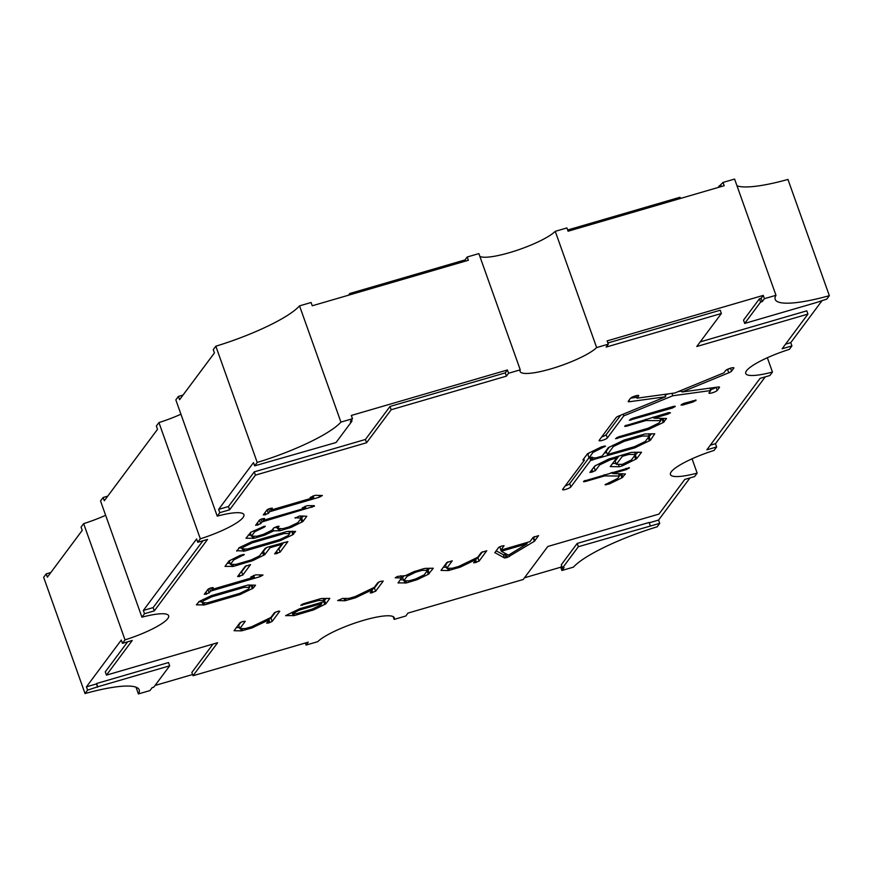 <?xml version="1.0" encoding="UTF-8"?>
<svg xmlns="http://www.w3.org/2000/svg" width="873" height="873" viewBox="0 0 873 873"><rect width="100%" height="100%" fill="white"/><g stroke="black" fill="none" stroke-linecap="round" stroke-linejoin="round"><path stroke-width="1.31" d="M242.803 575.056L237.609 576.529L245.204 566.337L250.518 564.613L242.803 575.056L241.635 571.782L240.686 572.415M460.333 567.112L448.362 570.56L441.018 570.396L446.812 562.528L452.258 560.804L446.736 568.301L452.312 568.258L458.718 566.424L477.738 557.258L481.307 552.478L486.752 550.743L479.07 561.143L473.635 562.867L476.08 559.495L460.333 567.112L459.885 565.868M375.597 591.305L370.196 592.974L372.607 589.657L355.202 597.896L344.835 600.766L337.676 600.559L342.663 598.42L348.84 598.42L355.267 596.543L374.299 587.365L377.834 582.629L380.432 581.385L383.225 581.058L375.597 591.305L374.43 588.031L372.411 589.1M313.854 609.801L294.572 615.52L285.602 615.661L299.625 608.776L322.999 601.955L324.069 600.526L318.667 600.482L300.727 605.327L303.488 603.734L321.013 598.583L329.808 598.387L325.793 603.887L313.854 609.801L313.396 608.514M268.688 622.951L266.68 623.191L269.135 619.797L251.762 628.003L241.406 630.873L234.073 630.71L239.868 622.842L242.465 621.598L245.258 621.27L239.824 628.582L245.368 628.571L251.784 626.705L270.826 617.527L274.362 612.791L278.094 611.209L279.753 611.22L272.158 621.412L268.688 622.951L268.076 621.227M682.675 405.061L680.984 405.05L683.941 403.315L696.108 400.129L693.173 401.962L682.675 405.061L682.282 403.948M622.285 465.866L619.252 466.749L610.26 466.586L616.753 457.943L610.282 459.82L599.664 464.916L595.342 470.711L589.908 472.435L594.742 466.018L608.514 459.154L631.266 452.378L641.535 452.247L636.657 458.718L622.285 465.866L621.751 464.36M314.466 506.176L262.053 521.912L260.711 523.702L255.603 525.339L259.445 520.09L262.042 518.835L264.563 518.453L263.209 520.352L305.736 507.966L302.276 507.857L307.307 505.663L314.291 505.663M570.844 486.938A4.43 0.873 -19.6 0 1 565.857 489.338A4.43 0.873 -19.6 0 1 562.583 489.611A4.43 0.873 -19.6 0 1 562.67 489.317L584.321 460.257L582.858 459.984L587.518 453.731L601.628 446.79L605.556 446.092L592.953 452.465L589.057 457.845A4.43 0.873 -19.6 0 1 592.669 457.474A4.43 0.873 -19.6 0 1 592.581 457.768L595.844 457.91L602.141 456.077L608.285 447.685L623.889 440.123L644.972 433.979L654.739 433.783L650.374 440.308L634.595 447.914L590.683 460.311L570.844 486.938L569.676 483.664A4.43 0.873 -19.6 0 1 565.213 485.901M717.224 390.427A4.43 0.873 -19.6 0 1 712.237 392.828A4.43 0.873 -19.6 0 1 708.963 393.101A4.43 0.873 -19.6 0 1 709.051 392.806L710.731 390.547L672.81 395.764L623.769 415.897L607.335 437.962A4.43 0.873 -19.6 0 1 602.337 440.363A4.43 0.873 -19.6 0 1 599.074 440.636A4.43 0.873 -19.6 0 1 599.162 440.341L616.12 417.578A4.43 0.873 -19.6 0 1 618.946 415.93L665.673 396.746L629.531 401.722A4.43 0.873 -19.6 0 1 628.178 401.558A4.43 0.873 -19.6 0 1 628.265 401.264L630.47 398.306A4.43 0.873 -19.6 0 1 634.867 396.08A4.43 0.873 -19.6 0 1 638.741 395.633A4.43 0.873 -19.6 0 1 638.643 395.927L636.963 398.186L674.894 392.97L723.924 372.836L725.616 370.578A4.43 0.873 -19.6 0 1 730.003 368.351A4.43 0.873 -19.6 0 1 733.877 367.904A4.43 0.873 -19.6 0 1 733.789 368.199L731.574 371.156A4.43 0.873 -19.6 0 1 728.759 372.804L682.02 391.988L718.173 387.012A4.43 0.873 -19.6 0 1 719.516 387.176A4.43 0.873 -19.6 0 1 719.428 387.47L717.224 390.427L716.111 387.296M715.904 387.317A4.43 0.873 -19.6 0 1 711.069 389.554A4.43 0.873 -19.6 0 1 710.436 389.729M620.659 415.221L606.168 434.689A4.43 0.873 -19.6 0 1 601.704 436.926M609.136 484.024L605.054 484.744L617.778 478.371L619.426 476.025L604.596 475.916L585.205 481.569L583.502 481.71L583.873 481.121L629.368 467.721L626.563 469.521L612.704 473.559L625.428 473.963L621.947 477.826L609.136 484.024L608.667 482.714M608.306 344.169L607.139 340.896L763.253 295.401L764.421 298.675L775.977 295.303L734.586 179.074L723.03 182.435L724.197 185.709L568.083 231.214L566.915 227.94L555.25 231.334L596.641 347.574L608.306 344.169L606.135 347.083L721.382 313.494L696.785 346.505L807.94 314.105L782.121 348.774L791.931 345.915L789.345 349.375A41.664 8.239 160.4 0 0 745.738 373.502A41.664 8.239 160.4 0 0 772.452 372.062L769.866 375.521L760.067 378.38L706.835 449.824L716.646 446.976L714.059 450.435A41.664 8.239 160.4 0 0 670.453 474.563A41.664 8.239 160.4 0 0 697.167 473.122L694.581 476.582L684.77 479.441L658.962 514.088L547.797 546.487L523.211 579.497L407.975 613.086L405.803 616L394.138 619.394A41.664 8.239 160.4 0 0 394.28 617.768A41.664 8.239 160.4 0 0 360.025 621.401A41.664 8.239 160.4 0 0 317.75 641.666L306.085 645.06L308.256 642.146L193.009 675.735L217.606 642.724L106.441 675.124L132.26 640.476L122.449 643.336L125.035 639.876A41.664 8.239 160.4 0 0 168.642 615.749A41.664 8.239 160.4 0 0 141.928 617.189L144.514 613.719L154.314 610.871L207.545 539.416L197.745 542.275L200.321 538.816A41.664 8.239 160.4 0 0 243.927 514.688A41.664 8.239 160.4 0 0 217.224 516.129L219.8 512.658L229.61 509.81L255.429 475.141L366.584 442.742L391.18 409.743L506.416 376.143L508.588 373.24L520.253 369.836A41.664 8.239 160.4 0 0 520.101 371.462A41.664 8.239 160.4 0 0 550.852 368.897A41.664 8.239 160.4 0 0 596.641 347.574M555.25 231.334A41.664 8.239 -19.6 0 1 509.461 252.668A41.664 8.239 -19.6 0 1 479.855 256.4M236.79 551.125L239.431 547.578L251.751 541.74L286.901 531.504L295.598 531.406L292.651 534.811L279.829 540.824L244.844 551.016L236.638 550.699M253.29 588.118L239.889 594.6L204.74 604.847L196.37 604.847L199.36 601.366L211.681 595.528L248.074 585.03L255.538 585.194L253.29 588.118L252.199 585.063M494.849 552.74L498.636 547.426L501.233 546.171L504.07 545.701L500.851 550.121L529.944 541.642L533.13 537.375L538.565 535.64L534.418 541.249L507.3 557.443L504.518 557.978L494.795 552.587M397.608 576.409L405.388 575.7L413.715 571.739L424.474 568.465L433.281 568.236L428.337 574.303L417.359 579.596L406.567 582.88L398.033 582.924L401.558 577.937L395.207 577.784L397.608 576.409M268.349 513.466L263.275 514.939L267.105 509.799L270.052 508.446L272.354 508.162L270.881 510.094L313.658 497.599L310.144 497.468L315.153 495.329L322.366 495.493L319.551 497.13L269.648 511.709L268.349 513.466L267.182 510.192L266.429 510.716M668.849 412.58L670.464 412.798L667.823 414.129L653.91 418.189L666.546 418.505L663.273 422.499L648.301 429.516L615.541 438.704L618.51 436.871L648.202 428.217L658.875 423.067L660.785 420.644L645.987 420.535L626.432 426.242L624.73 426.384L625.068 425.838L668.849 412.58M673.607 406.371L675.265 406.382L672.341 408.062L629.291 420.262L632.248 418.418L673.607 406.371M209.182 592.876L204.282 594.306L208.08 589.21L210.677 587.955L213.187 587.573L211.844 589.482L254.283 577.108L250.791 576.977L255.789 574.838L263.002 575.001L260.176 576.638L210.491 591.13L209.182 592.876L208.014 589.602L207.479 590.006M280.058 552.194L274.624 553.919L281.717 544.294L270.095 547.687L264.77 554.671L252.843 560.586L233.549 566.359L225.005 566.402L228.955 561.001L240.337 555.293L244.342 554.519L233.724 559.931L230.428 564.362L235.95 564.405L251.02 560.008L259.488 555.926L265.108 548.375L267.705 547.131L287.883 541.598L280.058 552.194L278.891 548.921L277.734 549.641M295.183 518.115L299.657 515.954L306.816 516.27L302.909 521.508L291.156 527.379L280.353 530.675L273.686 530.849L265.152 534.963L254.359 538.248L245.979 538.248L250.857 532.235L264.344 526.244L265.316 526.364L264.301 527.15L254.73 531.733L251.402 536.208L257.077 536.208L263.34 534.374L271.994 530.206L273.642 527.99L277.385 526.408L279.087 526.266L277.538 528.591L282.928 528.667L289.159 526.856L297.835 522.676L301.316 518.158L295.041 517.7M105.644 515.277A41.664 8.239 -19.6 0 1 83.644 523.636L81.058 527.096L82.226 530.369L47.371 577.162L46.204 573.888L43.65 577.315L85.041 693.555L87.595 690.117L86.427 686.844L121.282 640.062L122.449 643.336M180.929 414.217A41.664 8.239 -19.6 0 1 158.93 422.576L156.354 426.035L157.522 429.309L104.291 500.764L103.123 497.49L100.537 500.949L141.928 617.189M103.123 497.49L107.728 496.148M348.523 295.205L349.789 293.503L465.036 259.914L467.208 257L468.365 260.274L312.261 305.779L311.094 302.505L299.537 305.866A78.886 15.594 -19.6 0 1 215.827 346.199L213.274 349.637L214.442 352.91L179.576 399.703L178.408 396.429L175.833 399.889L217.224 516.129M178.408 396.429L183.014 395.087M520.253 369.836L478.862 253.607L467.208 257M567.657 230.003L679.991 197.265L680.416 198.477M299.537 305.866L340.928 422.106L352.485 418.734L351.317 415.461L507.42 369.966L508.588 373.24M736.987 185.818A78.886 15.594 -19.6 0 0 787.959 179.445L829.35 295.685L826.796 299.112L816.626 302.462L744.702 323.425L760.612 302.058L762.249 301.589L764.421 298.675M822.191 300.454L790.763 342.642L791.931 345.915M767.345 357.734L772.452 372.062M765.261 376.863L715.478 443.702L716.646 446.976M692.06 458.794L697.167 473.122M689.976 477.924L658.558 520.09L659.726 523.364L657.173 526.801A78.886 15.594 160.4 0 0 573.463 567.134L561.906 570.495L560.739 567.221L524.477 577.795M393.145 616.6L394.138 619.394M305.354 642.997L306.085 645.06M192.584 674.523L155.056 685.469M169.689 665.815L97.765 686.778L96.597 683.504L168.522 662.542L169.689 665.815L153.779 687.171L152.142 687.651L149.981 690.565L138.414 693.926A78.886 15.594 160.4 0 0 139.2 689.845A78.886 15.594 160.4 0 0 85.041 693.555M136.013 687.182L138.414 693.926M83.644 523.636L125.035 639.876M202.94 540.758L153.146 607.597L143.347 610.445L144.514 613.719M143.347 610.445L196.578 539.001L197.745 542.275M158.93 422.576L200.321 538.816M507.42 369.966L505.26 372.869L390.013 406.458L365.416 439.468L254.261 471.867L228.442 506.526L218.632 509.385L219.8 512.658M218.632 509.385L253.497 462.592L254.665 465.866L257.219 462.439A78.886 15.594 160.4 0 0 340.928 422.106M215.827 346.199L257.219 462.439M46.204 573.888L50.809 572.546M717.955 187.531L723.03 182.435M97.765 686.778L87.595 690.117M659.726 523.364L578.363 546.705L562.441 568.061L564.078 567.581L561.906 570.495M775.977 295.303A78.886 15.594 160.4 0 0 775.191 299.384A78.886 15.594 160.4 0 0 829.35 295.685M254.665 465.866L336.04 442.524L351.95 421.168L350.313 421.648L352.485 418.734M351.535 420.011L351.95 421.168M505.26 372.869L506.416 376.143M390.013 406.458L391.18 409.743M365.416 439.468L366.584 442.742M254.261 471.867L255.429 475.141M228.442 506.526L229.61 509.81M153.146 607.597L154.314 610.871M763.253 295.401L761.081 298.315L762.249 301.589M761.081 298.315L759.445 298.784L760.612 302.058M759.445 298.784L743.534 320.14L744.702 323.425M790.763 342.642L785.558 344.158M700.222 341.889L806.783 310.832L807.94 314.105M607.881 342.969L720.214 310.221L721.382 313.494M658.558 520.09L649.239 522.807M578.363 546.705L577.195 543.432L649.119 522.469L650.287 525.742M577.195 543.432L561.284 564.787L562.441 568.061M561.699 565.944L560.739 567.221M96.597 683.504L97.405 687.258M96.237 683.985L86.427 686.844M127.654 641.819L105.273 671.85L106.441 675.124M213.001 644.067L191.842 672.461L193.009 675.735M715.478 443.702L710.273 445.208M350.215 294.714L349.789 293.503M465.462 261.125L465.036 259.914M719.658 187.04L719.221 185.829M721.284 186.56L720.858 185.349M611.078 472.697L612.399 472.708M619.175 475.327L620.779 474.552L621.947 477.826M621.936 473.657L620.779 474.552M604.171 474.716L604.596 475.916M618.564 473.624L619.426 476.025M612.268 472.358L612.704 473.559M726.096 370.141L727.591 369.53L728.759 372.804M729.752 368.439A4.43 0.873 -19.6 0 1 727.591 369.53M630.633 398.132L636.657 397.302M665.117 395.174L668.271 393.876M678.266 391.584L681.715 391.104M681.42 390.286L682.02 391.988M636.09 395.731L636.963 398.186M664.822 394.356L665.673 396.746M623.169 414.195L623.769 415.897M671.948 393.374L672.81 395.764M709.88 388.147L710.731 390.547M589.21 452.749L587.889 454.571L589.057 457.845M592.265 457.266L592.483 457.889M648.05 437.766L651.64 433.761M604.302 453.131L606.637 452.443M589.733 457.648L590.683 460.311M569.676 483.664L589.013 457.714M583.786 458.751L584.321 460.257M592.494 451.177L592.953 452.465M648.519 433.739L649.337 436.031L642.386 436.031L624.184 441.334L613.37 446.518L607.39 454.549L634.627 446.616L645.278 441.476L649.337 436.031M609.441 446.954L606.222 451.276L607.39 454.549M612.922 445.263L613.37 446.518M623.769 440.167L624.184 441.334M641.971 434.852L642.386 436.031M267.182 510.192L267.869 509.265M268.655 508.915L269.648 511.709M313.025 495.831L313.658 497.599M270.281 508.392L270.881 510.094M260.198 519.555L258.79 520.963M261.071 519.162L262.053 521.912M305.103 506.209L305.736 507.966M262.609 518.671L263.209 520.352M634.136 456.263L638.032 452.127M612.573 463.443L616.022 463.465M616.327 456.732L616.753 457.943M609.856 458.631L610.282 459.82M599.227 463.683L599.664 464.916M593.149 468.103L595.702 465.396M618.99 455.957L615.17 461.075L616.338 464.349L622.329 464.36L631.375 459.973L635.468 454.473L628.8 454.429L622.329 456.317L616.338 464.349M621.892 455.106L622.329 456.317M628.374 453.218L628.8 454.429M634.627 452.127L635.468 454.473M652.6 417.316L653.593 417.327M660.555 419.968L662.105 419.226L663.273 422.499M663.251 418.353L662.105 419.226M645.573 419.367L645.987 420.535M659.955 418.298L660.785 420.644M653.495 417.054L653.91 418.189M239.824 628.582L238.656 625.308L241.024 622.122M236.343 627.578L239.475 627.6M275.519 612.071L270.99 618.139L268.928 619.219M268.698 618.553L269.135 619.797M323.457 601.333L326.338 598.3M323.283 598.321L324.069 600.526M318.274 599.391L318.667 600.482M299.232 608.896L299.635 610.02L292.433 613.49L297.006 613.566L312.119 609.125L320.697 605.044L321.799 603.559L299.635 610.02M321.395 602.425L321.799 603.559M291.997 612.279L293.241 615.771M374.43 588.031L378.991 581.909M372.16 588.402L372.607 589.657M426.973 571.128L429.8 568.159M400.216 579.803L403.435 579.858M400.772 575.744L401.558 577.937M406.632 575.111L407.08 576.366L403.773 580.796L409.164 580.829L415.592 578.963L424.213 574.838L427.541 570.364L421.997 570.364L415.581 572.241L407.08 576.366M415.199 571.171L415.581 572.241M421.615 569.305L421.997 570.364M426.766 568.203L427.541 570.364M403.959 575.711L402.606 577.522L403.773 580.796M482.463 551.758L477.902 557.869L475.883 558.938M446.736 568.301L445.568 565.027L447.969 561.808M443.288 567.254L446.365 567.275M475.643 558.273L476.08 559.495M499.793 546.705L500.851 550.121M532.203 538.608L534.429 536.579M506.482 554.06L507.3 557.443M496.126 550.787L503.35 554.704L506.133 554.169M501.298 551.245L508.49 555.152L527.085 543.77L501.298 551.245L500.895 550.11M526.659 542.602L527.085 543.77M251.893 585.052L251.195 585.456L252.362 588.729M249.274 586.383L251.195 585.456M198.684 601.748L201.772 601.813M243.654 586.176L244.08 587.376L211.833 596.783L203.387 600.842L202.089 602.719L207.338 602.839L239.704 593.4L248.205 589.275L249.623 587.376L244.08 587.376M248.794 585.03L249.623 587.376M201.281 600.428L202.089 602.719M202.951 599.609L203.387 600.842M211.408 595.615L211.833 596.783M208.014 589.602L208.614 588.795M209.509 588.369L210.491 591.13M253.65 575.351L254.283 577.108M211.244 587.791L211.844 589.482M241.635 571.782L246.164 565.715M278.891 548.921L283.703 542.46M230.428 564.362L229.261 561.088L229.719 560.477M227.264 563.281L230.057 563.325M262.249 552.216L263.821 555.293M266.549 547.535L262.653 552.02M233.298 558.731L233.724 559.931M269.692 546.553L270.095 547.687M281.313 543.159L281.717 544.294M291.975 531.275L292.651 534.811M289.334 532.574L291.484 531.537M238.82 547.917L241.657 547.982M242.017 548.975L247.408 549.019L279.818 539.569L288.276 535.498L289.694 533.589L284.172 533.545L252.09 542.897L243.436 547.076L242.017 548.975L241.21 546.705M243 545.843L243.436 547.076M251.686 541.762L252.09 542.897M283.769 532.41L284.172 533.545M288.865 531.253L289.694 533.589M251.402 536.208L250.235 532.934L250.693 532.323M248.216 535.149L251.053 535.214M274.155 527.598L277.199 527.641M300.749 518.889L301.982 522.13M303.433 515.987L300.814 518.857M300.53 515.965L301.316 518.158M276.817 526.572L277.538 528.591M254.316 530.555L254.73 531.733M272.976 528.885L273.686 530.849M606.168 434.689L607.335 437.962M584.823 480.499L585.205 481.569M605.753 484.122L606.026 484.908M621.718 473.941L622.875 477.215M626.137 468.31L626.563 469.521M628.986 467.612L629.193 468.201M730.526 368.199L731.574 371.156M629.007 400.271L629.531 401.722M649.206 437.035L650.374 440.308M648.246 437.668L649.414 440.941M635.795 446.048L636.242 447.292M634.18 446.736L634.595 447.914M591.916 457.256L592.92 460.06M590.53 457.452L591.556 460.311M604.236 445.961L604.553 446.867M264.399 513.444L264.934 514.95M265.01 512.626L265.752 514.71M318.918 495.351L319.551 497.13M256.76 523.68L257.306 525.197M257.371 522.862L258.124 524.957M259.554 520.428L260.711 523.702M311.235 505.663L311.868 507.431M591.076 470.82L591.599 472.293M635.489 455.444L636.657 458.718M634.573 456.044L635.74 459.329M618.4 464.349L619.252 466.749M594.175 467.437L595.342 470.711M591.938 469.685L592.745 471.966M626.061 425.195L626.432 426.242M616.862 437.493L617.244 438.562M647.875 428.305L648.301 429.516M649.468 427.606L649.927 428.894M663.076 418.582L664.244 421.855M667.419 412.994L667.823 414.129M674.698 406.131L674.938 406.818M630.601 419.051L630.983 420.12M671.915 406.862L672.341 408.062M695.497 400.03L695.737 400.718M692.747 400.751L693.173 401.962M240.599 628.582L241.406 630.873M242.05 628.582L242.781 630.622M251.348 626.836L251.762 628.003M252.963 626.137L253.41 627.381M268.971 620.026L269.866 622.569M270.99 618.139L272.158 621.412M324.625 600.602L325.793 603.887M323.665 601.235L324.832 604.509M311.759 609.223L312.196 610.423M293.863 613.512L294.572 615.52M302.069 604.258L302.407 605.185M344.006 598.42L344.835 600.766M345.468 598.42L346.21 600.515M354.776 596.685L355.202 597.896M356.402 595.997L356.85 597.263M371.134 591.621L371.603 592.92M371.953 590.519L372.706 592.636M428.13 570.396L429.298 573.67M427.181 571.029L428.337 574.303M416.912 578.33L417.359 579.596M415.308 579.05L415.723 580.218M405.825 580.807L406.567 582.88M404.363 580.796L405.192 583.131M474.792 561.219L475.338 562.725M475.654 560.073L476.472 562.398M477.902 557.869L479.07 561.143M447.554 568.301L448.362 570.56M448.962 568.29L449.682 570.32M458.216 566.566L458.641 567.745M533.687 537.615L534.854 540.889M533.25 537.975L534.418 541.249M508.883 554.912L509.461 556.538M504.987 554.497L506.154 557.771M503.35 554.704L504.518 557.978M241.101 592.723L241.548 593.967M239.486 593.465L239.889 594.6M203.998 602.763L204.74 604.847M202.514 602.73L203.354 605.098M205.395 592.8L205.941 594.317M205.886 592.145L206.585 594.12M259.543 574.86L260.176 576.638M238.471 575.372L238.918 576.638M239.169 574.445L239.868 576.398M275.781 552.26L276.326 553.777M276.643 551.114L277.461 553.438M243.032 554.431L243.349 555.304M231.378 564.373L232.174 566.61M232.84 564.384L233.549 566.359M250.802 560.073L251.206 561.208M252.395 559.342L252.843 560.586M263.613 551.398L264.77 554.671M292.564 531.275L293.601 534.178M281.041 538.979L281.466 540.201M279.425 539.689L279.829 540.824M244.124 548.986L244.844 551.016M242.65 548.986L243.458 551.267M263.984 526.277L264.301 527.15M252.155 536.208L252.974 538.499M253.628 536.208L254.359 538.248M263.111 534.451L263.515 535.586M264.715 533.719L265.152 534.963M278.149 528.601L278.978 530.926M279.622 528.623L280.353 530.675M289.094 526.866L289.509 528.001M290.709 526.103L291.156 527.379M301.752 518.235L302.909 521.508"/></g></svg>
